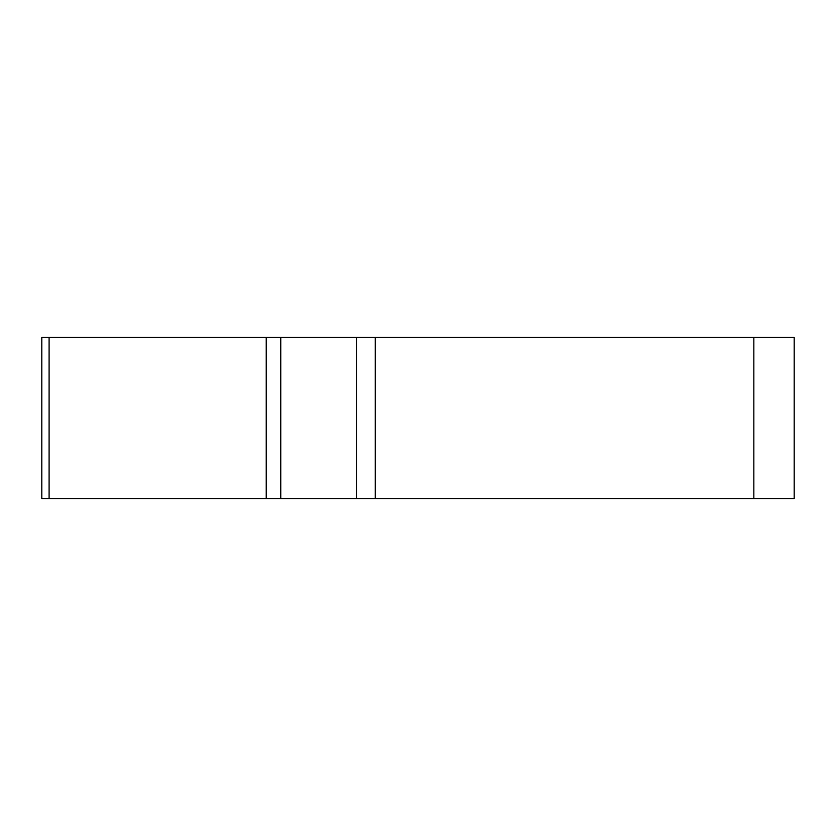 <?xml version="1.0" encoding="UTF-8"?>
<svg xmlns="http://www.w3.org/2000/svg" width="836" height="836" viewBox="0 0 836 836"><rect width="100%" height="100%" fill="white"/><g stroke="black" fill="none" stroke-linecap="round" stroke-linejoin="round"><path stroke-width="1.25" d="M356.523 337.347L794.2 337.347L794.2 498.653L41.8 498.653L41.8 337.347L356.523 337.347L356.523 498.653M82.158 498.653L794.106 498.653L82.158 498.653M280.76 337.347L280.76 498.653L266.224 498.653L266.224 337.347M375.291 337.347L375.291 498.653M753.842 498.653L753.842 337.347M49.094 498.653L49.094 337.347"/></g></svg>
